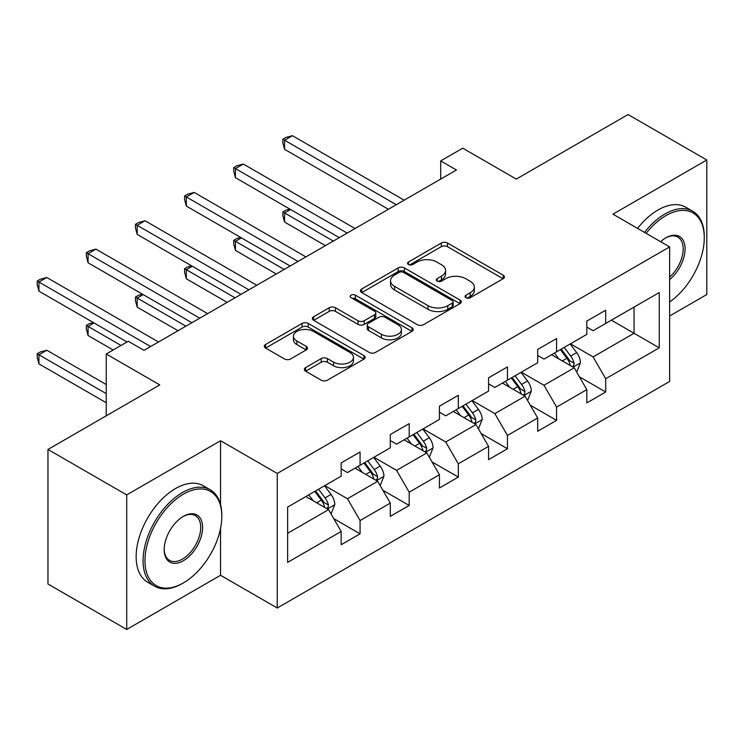 <?xml version="1.0" encoding="UTF-8"?>
<svg xmlns="http://www.w3.org/2000/svg" width="744" height="744" viewBox="0 0 744 744"><rect width="100%" height="100%" fill="white"/><g stroke="black" fill="none" stroke-linecap="round" stroke-linejoin="round"><path stroke-width="1.12" d="M465.967 297.684A3.06 1.767 0 0 0 470.292 297.684L503.139 278.721A4.371 2.52 0 0 0 504.423 276.935A4.371 2.52 0 0 0 503.139 275.159L447.497 243.028A4.371 2.52 0 0 0 441.313 243.028L408.475 261.99A3.06 1.767 0 0 0 407.573 263.246A3.06 1.767 0 0 0 408.475 264.492A3.06 1.767 0 0 0 412.799 264.492L417.049 262.037A13.987 8.072 0 0 1 436.83 262.037L441.471 264.715A13.987 8.072 0 0 1 445.572 270.425A13.987 8.072 0 0 1 441.471 276.136L437.221 278.591A3.06 1.767 0 0 0 436.328 279.837A3.06 1.767 0 0 0 437.221 281.093A3.06 1.767 0 0 0 441.545 281.093L445.796 278.637A13.987 8.072 0 0 1 465.586 278.637L470.217 281.316A13.987 8.072 0 0 1 474.319 287.026A13.987 8.072 0 0 1 470.217 292.736L465.967 295.191A3.06 1.767 0 0 0 465.074 296.438A3.06 1.767 0 0 0 465.967 297.684L465.967 295.191M305.607 367.601A4.371 2.52 0 0 0 304.333 369.387A4.371 2.52 0 0 0 305.607 371.172L321.222 380.184A4.371 2.52 0 0 0 327.407 380.184L363.881 359.129A4.371 2.52 0 0 0 365.164 357.343A4.371 2.52 0 0 0 363.881 355.558L308.239 323.435A4.371 2.52 0 0 0 302.055 323.435L265.58 344.491A4.371 2.52 0 0 0 264.297 346.276A4.371 2.52 0 0 0 265.58 348.062L284.441 358.943A4.371 2.52 0 0 0 290.616 358.943L306.23 349.931A4.371 2.52 0 0 0 307.514 348.146A4.371 2.52 0 0 0 306.23 346.36L296.875 340.966A11.69 6.752 0 0 1 293.452 336.195A11.69 6.752 0 0 1 300.669 329.955A11.69 6.752 0 0 1 313.419 331.415L350.052 352.563A11.69 6.752 0 0 1 353.474 357.343A11.69 6.752 0 0 1 346.258 363.574A11.69 6.752 0 0 1 333.507 362.114L327.407 358.589A4.371 2.52 0 0 0 321.222 358.589L305.607 367.601L305.607 371.172M669.637 315.995L706.8 294.54L706.8 159.997L628.066 114.539L516.271 179.09L462.731 148.177L440.69 160.899L456.435 169.995L144.02 350.359L128.275 341.273L106.234 353.995L106.234 415.822M220.55 504.599L220.55 440.727L126.703 494.909L47.969 449.46L159.774 384.908L106.234 353.995M220.55 440.727L277.242 473.454L669.637 246.906L669.637 381.458L277.242 608.006L277.242 473.454M706.8 159.997L612.954 214.179L669.637 246.906M417.356 324.682A4.371 2.52 0 0 0 423.541 324.682L460.015 303.617A4.371 2.52 0 0 0 461.299 301.832A4.371 2.52 0 0 0 460.015 300.055L404.373 267.924A4.371 2.52 0 0 0 398.189 267.924L361.714 288.988A4.371 2.52 0 0 0 360.44 290.774A4.371 2.52 0 0 0 361.714 292.559L417.356 324.682M352.275 298.344A3.06 1.767 0 0 1 355.381 298.781L355.381 295.145L411.953 327.806A4.371 2.52 0 0 1 413.227 329.592A4.371 2.52 0 0 1 411.953 331.368L375.469 352.433A4.371 2.52 0 0 1 369.294 352.433L313.652 320.311L313.652 316.739A4.371 2.52 0 0 0 312.368 318.525A4.371 2.52 0 0 0 313.652 320.311M313.652 316.739L329.257 307.728A4.371 2.52 0 0 1 335.442 307.728L358.004 320.757A4.371 2.52 0 0 0 364.188 320.757L374.548 314.777A4.371 2.52 0 0 0 375.822 312.992A4.371 2.52 0 0 0 374.548 311.206L351.056 297.647A3.06 1.767 0 0 1 350.154 296.391A3.06 1.767 0 0 1 352.042 294.764A3.06 1.767 0 0 1 355.381 295.145M126.703 494.909L126.703 629.461L47.969 584.003L47.969 449.46M333.768 518.642L360.068 533.82L360.068 520.549L390.293 503.093L390.293 516.364L409.191 505.455L409.191 492.184L439.425 474.728L439.425 487.999L458.323 477.09L458.323 463.819L488.557 446.363L488.557 459.643L507.454 448.725L507.454 435.454L537.679 417.998L537.679 431.278L556.577 420.369L556.577 407.089L586.811 389.633L586.811 402.913L605.709 392.004L605.709 378.724L659.249 347.82L659.249 292.541L634.055 307.086L634.055 333.275L659.249 347.82M360.068 533.82L341.171 544.729L341.171 531.458L287.63 562.371L287.63 507.092L341.171 476.188L341.171 462.908L360.068 451.999L360.068 465.27L390.293 447.823L390.293 434.543L409.191 423.634L409.191 436.914L439.425 419.458L439.425 406.178L458.323 395.269L458.323 408.549L488.557 391.093L488.557 377.822L507.454 366.913L507.454 380.184L537.679 362.728L537.679 349.457L556.577 338.548L556.577 351.819L586.811 334.363L586.811 321.092L605.709 310.183L605.709 323.454L659.249 292.541M355.028 468.181L377.701 481.275L347.467 498.731L324.793 485.637M341.171 468.915L347.467 472.552L360.068 465.27M347.467 498.731L360.068 520.549M377.701 481.275L390.293 503.093M404.15 439.816L426.833 452.91L396.599 470.366L373.925 457.272M390.293 440.55L396.599 444.187L409.191 436.914M396.599 470.366L409.191 492.184M426.833 452.91L439.425 474.728M453.282 411.46L475.955 424.545L445.721 442.001L423.048 428.907M439.425 412.185L445.721 415.822L458.323 408.549M445.721 442.001L458.323 463.819M475.955 424.545L488.557 446.363M502.414 383.095L525.087 396.18L494.853 413.636L472.18 400.542M488.557 383.82L494.853 387.457L507.454 380.184M494.853 413.636L507.454 435.454M525.087 396.18L537.679 417.998M551.536 354.73L574.219 367.815L543.985 385.271L521.312 372.186M537.679 355.455L543.985 359.092L556.577 351.819M543.985 385.271L556.577 407.089M574.219 367.815L586.811 389.633M611.373 320.18L634.055 333.275L593.108 356.906L570.434 343.821M586.811 327.09L593.108 330.727L605.709 323.454M593.108 356.906L605.709 378.724M126.703 629.461L220.55 575.279L277.242 608.006M440.69 160.899L440.69 179.09M287.63 533.281L328.569 509.64L305.896 496.546M328.569 509.64L341.171 531.458M579.409 376.817L605.709 392.004M530.286 405.182L556.577 420.369M481.154 433.547L507.454 448.725M432.022 461.912L458.323 477.09M382.9 490.277L409.191 505.455M220.55 575.279L220.55 528.361M467.195 298.121L470.217 296.372A13.987 8.072 0 0 0 474.319 290.662L474.319 287.026M445.572 270.425L445.572 274.062A13.987 8.072 0 0 1 441.471 279.772L438.439 281.52M503.084 278.758L447.497 246.664A4.371 2.52 0 0 0 441.313 246.664L409.693 264.92M459.959 303.654L404.373 271.56A4.371 2.52 0 0 0 398.189 271.56L361.779 292.587M452.287 303.087A3.06 1.767 0 0 0 453.189 301.832A3.06 1.767 0 0 0 452.287 300.585L403.453 272.388A3.06 1.767 0 0 0 399.119 272.388L394.636 274.973A13.987 8.072 0 0 0 390.544 280.683A13.987 8.072 0 0 0 394.636 286.403L428.023 305.672A13.987 8.072 0 0 0 447.804 305.672L452.287 303.087L452.287 306.723A3.06 1.767 0 0 0 453.189 305.477L453.189 301.832M390.544 280.683L390.544 284.32A13.987 8.072 0 0 0 394.636 290.039L394.636 286.403M452.287 306.723L447.804 309.309A13.987 8.072 0 0 1 428.023 309.309L394.636 290.039M313.708 320.339L329.257 311.364L329.257 307.728M375.822 312.992L375.822 316.628A4.371 2.52 0 0 1 374.548 318.413L364.188 324.393A4.371 2.52 0 0 1 358.004 324.393L335.442 311.364A4.371 2.52 0 0 0 329.257 311.364M355.381 298.781L411.888 331.406M381.421 334.27A11.69 6.752 0 0 0 394.171 335.739A11.69 6.752 0 0 0 401.388 329.499A11.69 6.752 0 0 0 397.966 324.728L385.057 317.269A4.371 2.52 0 0 0 378.873 317.269L368.522 323.249A4.371 2.52 0 0 0 367.238 325.035A4.371 2.52 0 0 0 368.522 326.821L381.421 334.27L381.421 337.906A11.69 6.752 0 0 0 394.171 339.376A11.69 6.752 0 0 0 401.388 333.135L401.388 329.499M367.238 325.035L367.238 328.671A4.371 2.52 0 0 0 368.522 330.457L368.522 326.821M381.421 337.906L368.522 330.457M353.474 357.343L353.474 360.979A11.69 6.752 0 0 1 346.258 367.211A11.69 6.752 0 0 1 333.507 365.75L327.407 362.226A4.371 2.52 0 0 0 321.222 362.226L305.672 371.209M293.452 336.195L293.452 339.831A11.69 6.752 0 0 0 296.875 344.602L296.875 340.966M306.175 349.968L296.875 344.602M363.825 359.157L308.239 327.072A4.371 2.52 0 0 0 302.055 327.072L265.636 348.09M576.702 372.13L580.45 362.691A11.802 6.817 -120 0 0 576.684 352.637L570.183 343.961M558.856 358.952L554.438 353.056M290.56 209.501L284.58 212.961L284.58 222.056L325.416 245.632M572.387 366.764L573.819 365.248L574.08 363.193A11.802 6.817 -120 0 0 570.704 356.097L564.203 347.42M561.246 349.122L568.453 358.748A6.017 3.469 60 0 1 569.551 360.58L574.08 363.193M560.418 349.596L566.919 358.273A11.802 6.817 60 0 1 570.295 365.378M284.58 222.056L282.841 215.593L282.841 211.956L333.293 241.084M282.841 211.956L285.994 210.143L289.872 209.101M396.282 204.721L284.58 140.235L292.448 135.687L404.15 200.173M388.405 209.269L284.58 149.321L284.58 140.235L282.841 139.23L285.994 137.417L292.448 135.687M284.58 149.321L282.841 142.867L282.841 139.23M669.637 301.962A54.34 31.369 120 0 0 704.28 237.82A54.34 31.369 120 0 0 665.861 215.63A54.34 31.369 120 0 0 646.127 233.328M644.49 232.388A55.67 32.141 -60 0 1 664.913 213.993A55.67 32.141 -60 0 1 692.748 211.24A55.67 32.141 -60 0 1 704.28 236.722L704.28 237.82M660.607 241.688A27.165 15.689 -60 0 1 665.861 237.82L665.861 237.82A27.165 15.689 -60 0 1 684.973 246.766A27.165 15.689 -60 0 1 669.637 279.567M637.562 228.389A55.67 32.141 -60 0 1 657.984 209.994A55.67 32.141 -60 0 1 685.819 207.241L692.748 211.24M669.637 277.103A25.835 14.917 120 0 0 682.555 254.727A25.835 14.917 120 0 0 677.831 237.085A25.835 14.917 120 0 0 665.378 238.099M182.447 583.463L183.387 582.915A54.34 31.369 120 0 0 221.814 516.364A54.34 31.369 120 0 0 183.387 494.183A54.34 31.369 120 0 0 144.968 560.734A54.34 31.369 120 0 0 183.387 582.915L182.447 583.463A55.67 32.141 -60 0 1 154.613 586.216A55.67 32.141 -60 0 1 146.075 541.604A55.67 32.141 -60 0 1 182.447 492.547A55.67 32.141 -60 0 1 210.282 489.794A55.67 32.141 -60 0 1 221.814 515.276L221.814 516.364M183.387 560.734A27.165 15.689 -60 0 1 164.182 549.639A27.165 15.689 -60 0 1 183.387 516.364L183.387 516.364A27.165 15.689 -60 0 1 202.601 527.459A27.165 15.689 -60 0 1 183.387 560.734M164.182 549.081A25.835 14.917 120 0 0 169.53 560.371A25.835 14.917 120 0 0 182.447 559.097A25.835 14.917 120 0 0 199.318 536.331A25.835 14.917 120 0 0 195.365 515.629A25.835 14.917 120 0 0 182.912 516.652M154.613 586.216L147.684 582.217A55.67 32.141 -60 0 1 139.147 537.605A55.67 32.141 -60 0 1 175.519 488.548A55.67 32.141 -60 0 1 203.354 485.786L210.282 489.794M527.57 400.495L531.318 391.056A11.802 6.817 -120 0 0 527.552 381.002L521.051 372.326M509.724 387.317L505.306 381.421M241.428 237.866L235.448 241.326L235.448 250.412L276.294 273.997M523.264 395.129L524.687 393.613L524.948 391.558A11.802 6.817 -120 0 0 521.572 384.462L515.071 375.785M512.114 377.487L519.321 387.113A6.017 3.469 60 0 1 520.419 388.945L524.948 391.558M511.295 377.961L517.796 386.638A11.802 6.817 60 0 1 521.172 393.743M235.448 250.412L233.718 243.958L233.718 240.321L284.162 269.449M233.718 240.321L236.862 238.508L240.74 237.466M478.448 428.86L482.196 419.421A11.802 6.817 -120 0 0 478.429 409.367L471.929 400.691M460.592 415.673L456.184 409.786M192.305 266.231L186.316 269.691L186.316 278.777L227.162 302.362M474.133 423.494L475.565 421.978L475.816 419.923A11.802 6.817 -120 0 0 472.44 412.827L465.939 404.15M462.982 405.852L470.199 415.478A6.017 3.469 60 0 1 471.287 417.31L475.816 419.923M462.163 406.326L468.664 415.003A11.802 6.817 60 0 1 472.04 422.108M186.316 278.777L184.586 272.323L184.586 268.686L235.039 297.814M184.586 268.686L187.739 266.873L191.608 265.831M347.15 233.086L235.448 168.6L243.316 164.052L355.028 228.538M339.283 237.634L235.448 177.686L235.448 168.6L233.718 167.595L236.862 165.773L243.316 164.052M235.448 177.686L233.718 171.232L233.718 167.595M298.019 261.451L186.316 196.955L194.193 192.417L305.896 256.903M290.151 265.999L186.316 206.051L186.316 196.955L184.586 195.96L187.739 194.138L194.193 192.417M186.316 206.051L184.586 199.597L184.586 195.96M429.316 457.216L433.064 447.786A11.802 6.817 -120 0 0 429.297 437.732L422.797 429.056M411.469 444.038L407.052 438.151M143.173 294.596L137.194 298.056L137.194 307.142L178.03 330.727M425.001 451.859L426.433 450.343L426.693 448.288A11.802 6.817 -120 0 0 423.317 441.192L416.817 432.515M413.859 434.217L421.067 443.843A6.017 3.469 60 0 1 422.164 445.665L426.693 448.288M413.032 434.691L419.532 443.368A11.802 6.817 60 0 1 422.908 450.464M137.194 307.142L135.455 300.688L135.455 297.051L185.907 326.179M135.455 297.051L138.607 295.238L142.485 294.196M380.184 485.581L383.932 476.151A11.802 6.817 -120 0 0 380.165 466.097L373.665 457.421M362.337 472.403L357.92 466.516M94.042 322.961L88.062 326.421L88.062 335.507L113.162 349.996M375.878 480.224L377.301 478.708L377.561 476.653A11.802 6.817 -120 0 0 374.186 469.548L367.685 460.871M364.727 462.582L371.935 472.208A6.017 3.469 60 0 1 373.032 474.03L377.561 476.653M363.909 463.056L370.41 471.733A11.802 6.817 60 0 1 373.786 478.829M88.062 335.507L86.332 329.053L86.332 325.416L121.03 345.458M86.332 325.416L89.475 323.603L93.353 322.561M331.061 513.946L334.809 504.516A11.802 6.817 -120 0 0 331.043 494.462L324.542 485.786M313.205 500.768L308.797 494.872M106.234 384.546L46.807 350.238L38.93 354.786L38.93 363.872L106.234 402.727M326.746 508.589L328.178 507.073L328.43 505.018A11.802 6.817 -120 0 0 325.054 497.913L318.553 489.236M315.596 490.947L322.812 500.573A6.017 3.469 60 0 1 323.9 502.395L328.43 505.018M314.777 491.421L321.278 500.098A11.802 6.817 60 0 1 324.654 507.194M38.93 363.872L37.2 357.418L37.2 353.781L106.234 393.641M37.2 353.781L40.353 351.968L46.807 350.238M248.896 289.816L137.194 225.32L145.061 220.782L256.764 285.268M241.019 294.364L137.194 234.416L137.194 225.32L135.455 224.325L138.607 222.502L145.061 220.782M137.194 234.416L135.455 227.962L135.455 224.325M199.764 318.181L88.062 253.685L95.93 249.138L207.641 313.633M191.896 322.729L88.062 262.781L88.062 253.685L86.332 252.69L89.475 250.868L95.93 249.138M88.062 262.781L86.332 256.327L86.332 252.69M150.641 346.546L38.93 282.05L46.807 277.503L158.509 341.998M127.019 341.998L38.93 291.146L38.93 282.05L37.2 281.055L40.353 279.233L46.807 277.503M38.93 291.146L37.2 284.692L37.2 281.055M470.217 296.372L470.217 292.736M437.221 281.093L437.221 278.591M441.471 279.772L441.471 276.136M408.475 264.492L408.475 261.99M441.313 246.664L441.313 243.028M447.497 246.664L447.497 243.028M503.139 278.721L503.139 275.159M361.714 292.559L361.714 288.988M398.189 271.56L398.189 267.924M404.373 271.56L404.373 267.924M460.015 303.617L460.015 300.055M428.023 309.309L428.023 305.672M447.804 309.309L447.804 305.672M335.442 311.364L335.442 307.728M358.004 324.393L358.004 320.757M364.188 324.393L364.188 320.757M374.548 318.413L374.548 314.777M411.953 331.368L411.953 327.806M321.222 362.226L321.222 358.589M327.407 362.226L327.407 358.589M333.507 365.75L333.507 362.114M306.23 349.931L306.23 346.36M265.58 348.062L265.58 344.491M302.055 327.072L302.055 323.435M308.239 327.072L308.239 323.435M363.881 359.129L363.881 355.558M573.047 367.145L580.376 362.914M570.704 356.097L576.684 352.637M562.306 360.942L566.919 358.273M523.925 395.51L531.244 391.279M521.572 384.462L527.552 381.002M513.174 389.307L517.796 386.638M474.793 423.875L482.112 419.644M472.44 412.827L478.429 409.367M464.051 417.672L468.664 415.003M425.661 452.24L432.989 448.009M423.317 441.192L429.297 437.732M414.92 446.037L419.532 443.368M376.538 480.605L383.858 476.374M374.186 469.548L380.165 466.097M365.788 474.402L370.41 471.733M327.407 508.97L334.726 504.739M325.054 497.913L331.043 494.462M316.665 502.767L321.278 500.098"/></g></svg>
